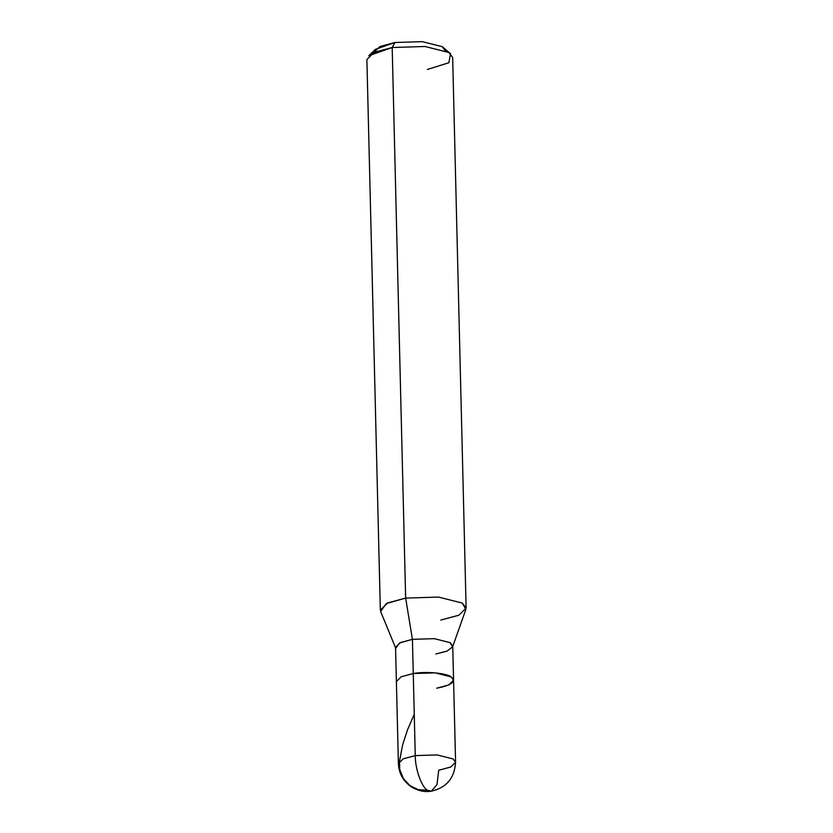 <?xml version="1.0" encoding="UTF-8"?>
<svg xmlns="http://www.w3.org/2000/svg" width="833" height="833" viewBox="0 0 833 833"><rect width="100%" height="100%" fill="white"/><g stroke="black" fill="none" stroke-linecap="round" stroke-linejoin="round"><path stroke-width="1.25" d="M436.711 688.183C451.684 685.309 456.474 681.529 451.059 676.865C446.426 673.064 425.632 671.231 413.262 673.533L412.418 639.338L434.295 638.661L450.226 642.67L452.59 646.887L465.886 609.412L462.346 603.092L438.45 597.074L405.64 598.094L387.564 602.946L380.337 610.131L366.884 59.539L374.111 52.354L392.187 47.512L405.64 598.094L412.418 639.338L399.496 642.993L395.748 648.272L380.639 611.495L386.262 603.581L405.64 598.094L412.418 639.338L413.262 673.533L401.204 676.771L396.393 681.55L395.55 647.356L400.371 642.576L412.418 639.338L434.295 638.661L450.226 642.67L452.736 645.96L453.569 680.155L451.059 676.865L435.128 672.856L413.262 673.533L435.128 672.856L451.059 676.865L453.569 680.155L448.758 684.945L436.711 688.183C451.684 685.309 456.474 681.529 451.059 676.865C446.426 673.064 425.632 671.231 413.262 673.533L415.261 755.604C415.073 768.807 421.883 787.883 427.652 790.278L431.317 791.194L436.992 784.571L438.71 770.244L450.757 767.016L455.578 762.226L453.069 758.936L437.138 754.927L415.261 755.604L403.214 758.842L398.393 763.622L403.214 758.842L415.261 755.604C415.073 768.807 421.883 787.883 427.652 790.278L431.317 791.194C427.683 791.725 421.352 792.422 412.064 787.32C403.474 781.687 398.913 773.784 398.393 763.622L396.393 681.55L401.204 676.771L413.262 673.533L415.261 755.604L437.138 754.927L453.069 758.936L455.578 762.226C454.579 778.074 446.488 787.726 431.317 791.194M445.343 50.73L442.198 46.658L422.289 41.65L394.946 42.504L375.475 49.324L368.821 55.707L392.187 47.512L394.946 42.504L422.289 41.65L442.198 46.658L450.538 53.708L448.893 52.5L424.997 46.492L392.187 47.512L405.64 598.094L438.45 597.074L462.346 603.092L466.116 608.028L458.889 615.212L440.813 620.064M373.861 52.469L379.942 46.523L394.946 42.504L392.187 47.512L424.997 46.492L448.893 52.5L452.663 57.446L466.116 608.028M452.59 646.887L446.998 651.146L435.867 653.978M427.36 69.472L448.862 62.746L450.538 53.708M427.735 790.361L418.135 789.611L409.971 785.634L403.411 778.668L399.736 769.432L399.486 761.268L402.62 744.91L407.389 730.125L414.251 714.318M453.569 680.155L455.578 762.226"/></g></svg>
